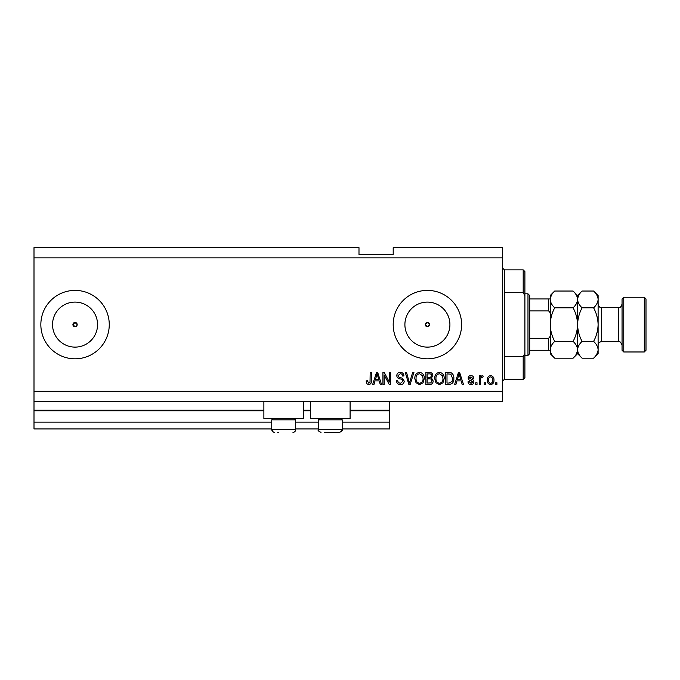 <?xml version="1.0" encoding="UTF-8"?>
<svg xmlns="http://www.w3.org/2000/svg" width="680" height="680" viewBox="0 0 680 680"><rect width="100%" height="100%" fill="white"/><g stroke="black" fill="none" stroke-linecap="round" stroke-linejoin="round"><path stroke-width="1.02" d="M34 257.899L502.664 257.899L502.664 247.639L393.193 247.639L393.193 254.481L358.989 254.481L358.989 247.639L34 247.639L34 428.944L271.753 428.944M295.698 428.944L318.274 428.944M342.227 428.944L389.776 428.944L389.776 422.101L342.227 422.101M34 422.101L271.753 422.101M295.698 422.101L318.274 422.101M350.089 410.813L389.776 410.813L389.776 422.101M389.776 410.813L389.776 410.125L350.089 410.125M34 410.125L263.882 410.125M303.569 410.125L310.411 410.125M389.776 401.574L389.776 410.125M425.263 324.606L427.405 326.74L429.539 324.606L427.405 322.464A2.142 2.142 0 0 0 425.263 324.606A2.142 2.142 0 0 0 427.405 326.74A2.142 2.142 0 0 0 429.539 324.606A2.142 2.142 0 0 0 427.405 322.464L425.263 324.606M76.559 326.12L77.189 324.606L75.055 322.464L72.913 324.606L75.055 326.74A2.142 2.142 0 0 0 77.189 324.606A2.142 2.142 0 0 0 75.055 322.464A2.142 2.142 0 0 0 72.913 324.606A2.142 2.142 0 0 0 75.055 326.74M75.055 302.099A22.508 22.508 0 0 0 52.538 324.606A22.508 22.508 0 0 0 75.055 347.115A22.508 22.508 0 0 0 97.563 324.606A22.508 22.508 0 0 0 75.055 302.099M427.405 302.099A22.508 22.508 0 0 0 404.898 324.606A22.508 22.508 0 0 0 427.405 347.115A22.508 22.508 0 0 0 449.913 324.606A22.508 22.508 0 0 0 427.405 302.099M427.405 290.394A34.212 34.212 0 0 0 393.193 324.606A34.212 34.212 0 0 0 427.405 358.819A34.212 34.212 0 0 0 461.61 324.606A34.212 34.212 0 0 0 427.405 290.394M75.055 290.394A34.212 34.212 0 0 0 40.842 324.606A34.212 34.212 0 0 0 75.055 358.819A34.212 34.212 0 0 0 109.259 324.606A34.212 34.212 0 0 0 75.055 290.394M303.569 401.574L303.569 418.684L263.882 418.684L263.882 401.574M310.411 401.574L310.411 418.684L350.089 418.684L350.089 401.574M34 401.574L502.664 401.574L502.664 257.899M384.175 374.944L384.175 384.472L382.933 384.472L382.933 372.495L384.26 372.495L389.308 382.041L389.308 372.495L390.55 372.495L390.55 384.472L389.224 384.472L384.175 374.944M404.234 381.14C404.013 383.401 402.755 384.565 400.46 384.625C397.945 384.472 396.61 383.12 396.457 380.587L397.707 380.426C397.868 382.185 398.82 383.12 400.571 383.231L402.993 381.174C402.62 379.788 401.625 379.032 400.001 378.913C398.055 378.599 396.975 377.502 396.772 375.624C396.95 373.515 398.106 372.427 400.248 372.342C402.526 372.453 403.75 373.643 403.928 375.921L402.679 376.074C402.569 374.578 401.769 373.804 400.291 373.745L398.012 375.649L398.403 376.865L402.39 378.284L404.234 381.14M413.925 372.495L410.15 384.472L408.867 384.472L405.288 372.495L406.563 372.495L409.445 383.07L412.632 372.495L413.925 372.495M419.551 384.625L416.024 382.747L414.808 378.641C414.664 375.079 416.245 372.98 419.56 372.342C422.807 372.963 424.379 375.012 424.295 378.497L423.07 382.798L419.551 384.625M439.458 384.625L435.923 382.747L434.716 378.641C434.571 375.079 436.152 372.98 439.458 372.342C442.706 372.963 444.287 375.012 444.202 378.497L442.977 382.798L439.458 384.625M485.401 382.763L485.401 384.472L484.16 384.472L484.16 382.763L485.401 382.763M493.96 380.026C494.122 382.619 493.008 384.157 490.612 384.625C488.257 384.166 487.144 382.661 487.271 380.12C487.135 377.561 488.248 376.065 490.612 375.606C492.94 376.048 494.062 377.527 493.96 380.026M368.721 384.625L366.851 383.784L366.137 380.894L367.387 380.74L368.781 383.231L370.022 382.322L370.183 372.495L371.425 372.495L371.425 380.622C371.662 382.891 370.762 384.225 368.721 384.625M34 391.315L502.664 391.315M456.952 380.894L455.914 384.472L454.614 384.472L458.439 372.495L459.654 372.495L463.479 384.472L462.188 384.472L461.142 380.894L456.952 380.894M473.9 381.82C473.764 383.622 472.779 384.557 470.951 384.625C469.2 384.54 468.214 383.605 467.985 381.828L469.234 381.675L471.036 383.384L472.651 382.032L471.197 380.757C469.463 380.553 468.452 379.661 468.146 378.089C468.308 376.457 469.225 375.632 470.9 375.606C472.566 375.64 473.51 376.465 473.739 378.097L472.498 378.25L470.951 376.856L469.387 377.918L471.172 379.142C472.846 379.346 473.756 380.239 473.9 381.82M477.012 382.763L477.012 384.472L475.762 384.472L475.762 382.763L477.012 382.763M480.581 379.958L480.581 384.472L479.34 384.472L479.34 375.768L480.581 375.768L480.581 377.153L482.052 375.606L483.225 376.074L482.758 377.315L481.916 377.162L480.802 378.182L480.581 379.958M496.91 382.763L496.91 384.472L495.669 384.472L495.669 382.763L496.91 382.763M453.84 378.42C454.053 381.964 452.531 383.979 449.285 384.472L445.748 384.472L445.748 372.495L451.035 372.716C453.101 373.975 454.036 375.87 453.84 378.42M433.16 380.953C433.058 383.282 431.851 384.455 429.539 384.472L425.85 384.472L425.85 372.495L429.565 372.495C431.57 372.512 432.667 373.515 432.846 375.513L431.511 378.021L433.16 380.953M375.012 380.894L373.966 384.472L372.666 384.472L376.49 372.495L377.706 372.495L381.531 384.472L380.239 384.472L379.194 380.894L375.012 380.894M458.49 376.014L457.368 379.5L460.725 379.5L459.051 373.745L458.49 376.014M490.577 376.856C489.056 377.298 488.367 378.386 488.512 380.111C488.367 381.871 489.073 382.959 490.646 383.384C492.167 382.925 492.856 381.837 492.711 380.111C492.856 378.361 492.15 377.273 490.577 376.856M446.998 373.898L446.998 383.07L449.131 383.07L452.115 381.327L452.591 378.403L450.789 374.136L446.998 373.898M439.475 373.745C436.934 374.263 435.761 375.896 435.956 378.666C435.88 381.242 437.036 382.763 439.442 383.231C441.923 382.729 443.088 381.14 442.952 378.462L442.433 375.751L439.475 373.745M427.091 373.898L427.091 377.476L430.517 377.357L431.604 375.708C431.443 374.315 430.618 373.711 429.131 373.898L427.091 373.898M427.091 378.87L427.091 383.07L430.763 382.925L431.911 380.97C431.783 379.466 430.942 378.769 429.386 378.87L427.091 378.87M419.569 373.745C417.036 374.263 415.863 375.896 416.05 378.666C415.973 381.242 417.137 382.763 419.543 383.231C422.017 382.729 423.19 381.14 423.053 378.462L422.526 375.751L419.569 373.745M376.541 376.014L375.42 379.5L378.786 379.5L377.102 373.745L376.541 376.014M277.738 432.361L278.545 432.361M294.534 418.684L295.698 419.841L271.753 419.841L271.753 429.624L295.698 429.624L295.018 431.434M341.062 418.684L342.227 419.841L318.274 419.841L318.274 429.624L342.227 429.624C342.873 430.398 341.955 431.307 339.49 432.361L324.267 432.361M325.065 432.361L335.435 432.361M339.49 432.361L336.234 432.361M504.373 292.697L523.192 292.697L523.192 269.875L504.373 269.875L504.373 379.338L502.664 381.055M523.192 356.515L524.9 353.481L524.9 377.629L523.192 379.338L523.192 356.515L504.373 356.515M523.192 269.875L524.9 271.583L524.9 295.732L523.192 292.697M524.9 353.481L524.9 295.732M527.977 293.82L529.686 295.528L529.686 353.685L527.977 355.394L527.977 293.82L524.9 293.82M550.213 315.087C550.443 313.233 549.873 311.848 548.505 310.922L548.505 298.945L549.585 298.945M529.686 310.922L548.505 310.922M529.686 338.291L548.505 338.291C549.873 337.365 550.443 335.979 550.213 334.126M550.213 350.26L548.505 350.26L550.213 350.26M529.686 350.26L548.505 350.26L548.505 338.291M529.686 298.945L548.505 298.945M622.056 350.26L622.056 298.945L623.764 297.236L623.764 351.976L622.056 350.26M644.292 297.236L646 298.945L646 350.26L644.292 351.976L644.292 297.236L623.764 297.236M573.087 291.031L577.583 295.528L577.583 299.421C577.413 302.37 575.909 305.167 573.087 307.819C575.9 313.08 577.405 318.673 577.583 324.606C577.396 330.548 575.9 336.149 573.087 341.394C575.892 344.003 577.396 346.808 577.583 349.792C577.413 352.733 575.909 355.538 573.087 358.181L554.71 358.181C551.905 355.572 550.4 352.767 550.213 349.792C550.384 346.842 551.888 344.037 554.71 341.394C551.896 336.132 550.392 330.539 550.213 324.606C550.4 318.665 551.896 313.063 554.71 307.819C551.905 305.201 550.4 302.404 550.213 299.421C550.384 296.471 551.888 293.675 554.71 291.031L573.087 291.031C575.892 293.641 577.396 296.438 577.583 299.421L577.49 298.265M573.087 341.394L554.71 341.394M576.342 354.084L577.49 350.948M554.71 291.031L550.213 295.528L550.307 350.948M551.454 295.128L550.307 298.265M573.087 307.819L554.71 307.819M593.606 358.181L598.111 353.685L598.111 349.792C597.924 346.808 596.419 344.003 593.606 341.394C596.428 336.124 597.924 330.531 598.111 324.606C597.924 318.673 596.428 313.072 593.606 307.819C596.437 305.167 597.933 302.37 598.111 299.421C597.924 296.438 596.419 293.641 593.606 291.031L598.111 295.528L598.111 349.792C597.933 352.733 596.437 355.538 593.606 358.181L582.08 358.181C579.266 355.572 577.77 352.767 577.583 349.792C577.754 346.842 579.25 344.037 582.08 341.394C579.258 336.132 577.762 330.539 577.583 324.606C577.762 318.682 579.258 313.089 582.08 307.819C579.266 305.201 577.77 302.404 577.583 299.421L577.583 353.685L573.087 358.181M550.213 349.792L550.213 353.685L554.71 358.181M577.583 349.792L577.677 350.948M577.583 299.421C577.754 296.471 579.25 293.675 582.08 291.031L593.606 291.031M578.825 295.128L577.677 298.265M596.861 354.084L598.017 350.948M598.111 299.421L598.017 298.265M593.606 341.394L582.08 341.394M593.606 307.819L582.08 307.819M34 410.813L263.882 410.813M303.569 410.813L310.411 410.813M601.528 341.708L618.63 341.708L618.63 307.504L601.528 307.504L601.528 341.708C599.454 341.912 598.307 343.051 598.111 345.134M273.904 432.301L274.49 432.361C272.825 432.2 271.915 431.29 271.753 429.624L273.3 432.089M272.918 418.684L271.753 419.841M295.698 419.841L295.698 429.624C295.536 431.29 294.627 432.2 292.961 432.361M319.438 418.684L318.274 419.841M318.589 430.89L318.274 429.624C317.602 430.363 318.512 431.273 321.011 432.361M342.227 419.841L342.227 429.624L341.496 431.486M504.373 269.875L502.664 268.158M523.192 379.338L504.373 379.338M527.977 355.394L524.9 355.394M601.528 307.504C600.474 306.841 599.692 308.72 598.111 304.079M618.63 307.504C619.539 306.858 620.33 308.839 622.056 304.079M644.292 351.976L623.764 351.976M577.583 353.685L582.08 358.181M577.583 295.528L582.08 291.031M618.63 341.708C619.514 340.901 620.653 342.04 622.056 345.134"/></g></svg>
